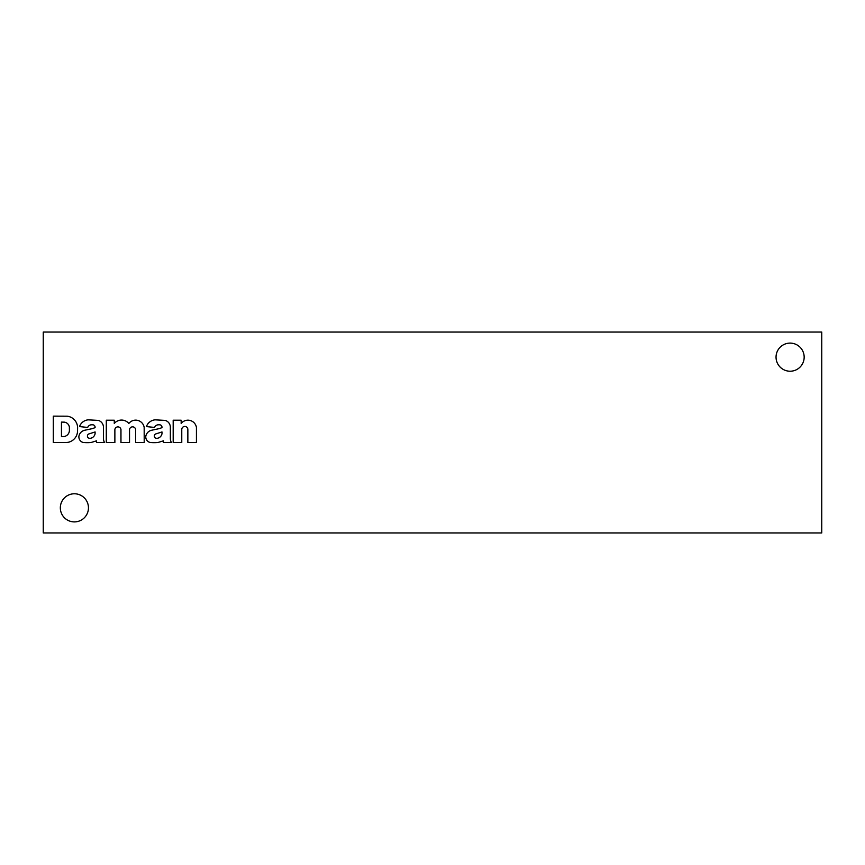 <?xml version="1.0" encoding="UTF-8"?>
<svg xmlns="http://www.w3.org/2000/svg" width="865" height="865" viewBox="0 0 865 865"><rect width="100%" height="100%" fill="white"/><g stroke="black" fill="none" stroke-linecap="round" stroke-linejoin="round"><path stroke-width="1.3" d="M821.75 532.948L43.25 532.948L43.25 332.052L821.75 332.052L821.75 532.948M88.457 507.842A14.067 14.067 0 0 0 67.362 495.656A14.067 14.067 0 0 0 67.362 520.016A14.067 14.067 0 0 0 88.457 507.842M173.184 420.217L173.184 442.545L181.769 442.545L181.769 429.483A3.038 3.038 0 0 1 184.807 426.445A3.038 3.038 0 0 1 187.856 429.483L187.856 442.545L196.431 442.545L196.431 427.44A8.607 8.607 0 0 0 181.163 423.461L181.163 420.217L173.184 420.217M145.753 436.652L145.774 437.312A5.741 5.741 0 0 0 149.623 442.329L150.348 442.512A43.055 43.055 0 0 0 157.949 442.512L163.431 440.826L163.409 442.545L171.421 442.545A8.607 8.607 0 0 1 170.351 438.544L170.351 427.537A7.179 7.179 0 0 0 165.237 420.401L155.084 419.839A10.185 10.185 0 0 0 146.412 426.586L154.576 427.44A4.163 4.163 0 0 1 158.457 424.791L159.441 424.791A2.444 2.444 0 0 1 161.993 427.224L161.993 427.624A25.053 25.053 0 0 1 158.046 428.889L151.775 430.219A7.461 7.461 0 0 0 145.753 436.652M106.298 420.217L106.298 442.545L114.872 442.545L114.872 429.429A3.082 3.082 0 0 1 120.959 429.548L120.959 442.545L129.534 442.545L129.534 429.429A3.082 3.082 0 0 1 135.621 429.462L135.621 442.545L144.206 442.545L144.174 427.44A8.607 8.607 0 0 0 129.793 422.455L128.809 423.461A9.472 9.472 0 0 0 114.277 423.461L114.277 420.217L106.298 420.217M78.856 436.652L78.888 437.312A5.741 5.741 0 0 0 82.737 442.329L83.462 442.512A43.055 43.055 0 0 0 91.063 442.512L96.534 440.826L96.512 442.545L104.524 442.545A8.607 8.607 0 0 1 103.454 438.544L103.454 427.537A7.179 7.179 0 0 0 98.34 420.401L88.187 419.839A10.185 10.185 0 0 0 79.515 426.586L87.689 427.44A4.163 4.163 0 0 1 91.56 424.791L92.544 424.791A2.444 2.444 0 0 1 95.096 427.224L95.096 427.624A25.053 25.053 0 0 1 91.149 428.889L84.878 430.219A7.461 7.461 0 0 0 78.856 436.652M53.295 416.141L53.295 442.545L65.967 442.545A11.764 11.764 0 0 0 77.536 431.246L77.591 428.575A11.764 11.764 0 0 0 67.135 416.195L53.295 416.141M804.169 357.159A14.067 14.067 0 0 0 783.074 344.984A14.067 14.067 0 0 0 783.074 369.344A14.067 14.067 0 0 0 804.169 357.159M155.776 433.927A2.292 2.292 0 0 0 154.327 435.798L154.327 436.155A2.152 2.152 0 0 0 156.76 438.285L157.452 438.285A5.741 5.741 0 0 0 161.993 433.711L161.993 431.949L155.776 433.927M64.269 422.142L61.458 422.109L61.458 436.544L64.075 436.544A6.314 6.314 0 0 0 69.405 430.208L69.373 428.413A5.741 5.741 0 0 0 64.269 422.142M88.879 433.927A2.292 2.292 0 0 0 87.43 435.798L87.43 436.155A2.152 2.152 0 0 0 89.863 438.285L90.555 438.285A5.741 5.741 0 0 0 95.096 433.711L95.096 431.949L88.879 433.927"/></g></svg>
